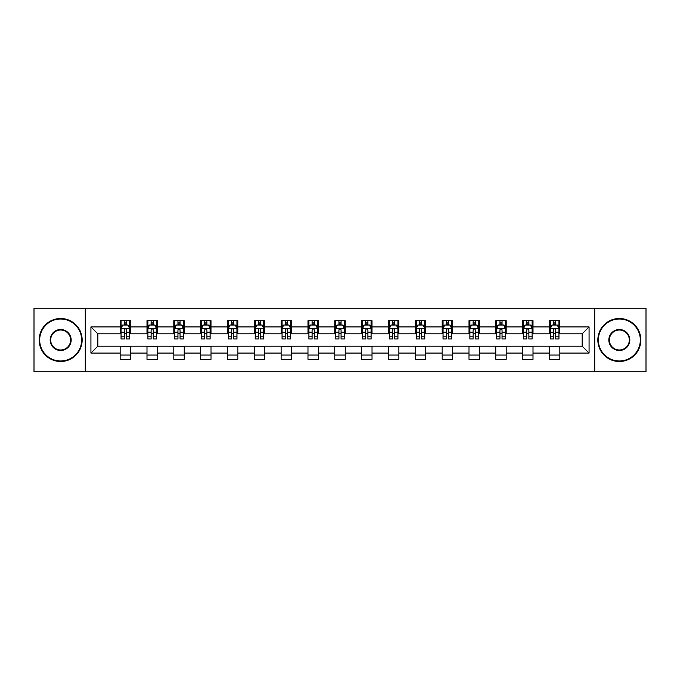 <?xml version="1.0" encoding="UTF-8"?>
<svg xmlns="http://www.w3.org/2000/svg" width="680" height="680" viewBox="0 0 680 680"><rect width="100%" height="100%" fill="white"/><g stroke="black" fill="none" stroke-linecap="round" stroke-linejoin="round"><path stroke-width="1.02" d="M594.745 371.824L646 371.824L646 308.176L594.745 308.176L594.745 371.824L85.255 371.824L85.255 308.176L34 308.176L34 371.824L85.255 371.824M594.745 308.176L85.255 308.176M559.827 326.927L559.827 320.646L549.508 320.646L549.508 326.927L532.992 326.927L532.992 320.646L522.673 320.646L522.673 326.927L506.158 326.927L506.158 320.646L495.839 320.646L495.839 326.927L479.323 326.927L479.323 320.646L469.004 320.646L469.004 326.927L452.489 326.927L452.489 320.646L442.17 320.646L442.17 326.927L425.663 326.927L425.663 320.646L415.335 320.646L415.335 326.927L398.828 326.927L398.828 320.646L388.51 320.646L388.51 326.927L371.994 326.927L371.994 320.646L361.675 320.646L361.675 326.927L345.159 326.927L345.159 320.646L334.841 320.646L334.841 326.927L318.325 326.927L318.325 320.646L308.006 320.646L308.006 326.927L291.49 326.927L291.49 320.646L281.172 320.646L281.172 326.927L264.664 326.927L264.664 320.646L254.337 320.646L254.337 326.927L237.83 326.927L237.83 320.646L227.511 320.646L227.511 326.927L210.995 326.927L210.995 320.646L200.677 320.646L200.677 326.927L184.161 326.927L184.161 320.646L173.842 320.646L173.842 326.927L157.327 326.927L157.327 320.646L147.007 320.646L147.007 326.927L130.492 326.927L130.492 320.646L120.173 320.646L120.173 326.927L90.933 326.927L90.933 353.073L97.818 346.188L120.173 346.188L120.173 359.354L130.492 359.354L130.492 346.188L147.007 346.188L147.007 359.354L157.327 359.354L157.327 346.188L173.842 346.188L173.842 359.354L184.161 359.354L184.161 346.188L200.677 346.188L200.677 359.354L210.995 359.354L210.995 346.188L227.511 346.188L227.511 359.354L237.83 359.354L237.83 346.188L254.337 346.188L254.337 359.354L264.664 359.354L264.664 346.188L281.172 346.188L281.172 359.354L291.49 359.354L291.49 346.188L308.006 346.188L308.006 359.354L318.325 359.354L318.325 346.188L334.841 346.188L334.841 359.354L345.159 359.354L345.159 346.188L361.675 346.188L361.675 359.354L371.994 359.354L371.994 346.188L388.51 346.188L388.51 359.354L398.828 359.354L398.828 346.188L415.335 346.188L415.335 359.354L425.663 359.354L425.663 346.188L442.17 346.188L442.17 359.354L452.489 359.354L452.489 346.188L469.004 346.188L469.004 359.354L479.323 359.354L479.323 346.188L495.839 346.188L495.839 359.354L506.158 359.354L506.158 346.188L522.673 346.188L522.673 359.354L532.992 359.354L532.992 346.188L549.508 346.188L549.508 359.354L559.827 359.354L559.827 346.188L582.182 346.188L582.182 333.812L559.827 333.812L559.827 326.927L589.067 326.927L589.067 353.073L559.827 353.073M549.508 353.073L532.992 353.073M522.673 353.073L506.158 353.073M495.839 353.073L479.323 353.073M469.004 353.073L452.489 353.073M442.17 353.073L425.663 353.073M415.335 353.073L398.828 353.073M388.51 353.073L371.994 353.073M361.675 353.073L345.159 353.073M334.841 353.073L318.325 353.073M308.006 353.073L291.49 353.073M281.172 353.073L264.664 353.073M254.337 353.073L237.83 353.073M227.511 353.073L210.995 353.073M200.677 353.073L184.161 353.073M173.842 353.073L157.327 353.073M147.007 353.073L130.492 353.073M120.173 353.073L90.933 353.073M549.508 326.927L549.508 333.812L532.992 333.812L532.992 326.927M522.673 326.927L522.673 333.812L506.158 333.812L506.158 326.927M495.839 326.927L495.839 333.812L479.323 333.812L479.323 326.927M469.004 326.927L469.004 333.812L452.489 333.812L452.489 326.927M442.17 326.927L442.17 333.812L425.663 333.812L425.663 326.927M415.335 326.927L415.335 333.812L398.828 333.812L398.828 326.927M388.51 326.927L388.51 333.812L371.994 333.812L371.994 326.927M361.675 326.927L361.675 333.812L345.159 333.812L345.159 326.927M334.841 326.927L334.841 333.812L318.325 333.812L318.325 326.927M308.006 326.927L308.006 333.812L291.49 333.812L291.49 326.927M281.172 326.927L281.172 333.812L264.664 333.812L264.664 326.927M254.337 326.927L254.337 333.812L237.83 333.812L237.83 326.927M227.511 326.927L227.511 333.812L210.995 333.812L210.995 326.927M200.677 326.927L200.677 333.812L184.161 333.812L184.161 326.927M173.842 326.927L173.842 333.812L157.327 333.812L157.327 326.927M147.007 326.927L147.007 333.812L130.492 333.812L130.492 326.927M120.173 326.927L120.173 333.812L97.818 333.812L90.933 326.927M97.818 333.812L97.818 346.188M589.067 353.073L582.182 346.188M582.182 333.812L589.067 326.927M120.173 324.947L121.031 324.947M124.304 324.947L126.369 324.947M129.633 324.947L130.492 324.947M120.173 333.633L121.031 333.633M124.304 333.633L126.369 333.633M129.633 333.633L130.492 333.633M120.173 346.366L130.492 346.366M120.173 355.053L130.492 355.053M147.007 346.366L157.327 346.366M147.007 355.053L157.327 355.053M147.007 324.947L147.866 324.947M151.138 324.947L153.204 324.947M156.468 324.947L157.327 324.947M147.007 333.633L147.866 333.633M151.138 333.633L153.204 333.633M156.468 333.633L157.327 333.633M173.842 346.366L184.161 346.366M173.842 355.053L184.161 355.053M173.842 324.947L174.701 324.947M177.973 324.947L180.03 324.947M183.303 324.947L184.161 324.947M173.842 333.633L174.701 333.633M177.973 333.633L180.03 333.633M183.303 333.633L184.161 333.633M200.677 346.366L210.995 346.366M200.677 355.053L210.995 355.053M200.677 324.947L201.535 324.947M204.799 324.947L206.864 324.947M210.137 324.947L210.995 324.947M200.677 333.633L201.535 333.633M204.799 333.633L206.864 333.633M210.137 333.633L210.995 333.633M227.511 346.366L237.83 346.366M227.511 355.053L237.83 355.053M227.511 324.947L228.37 324.947M231.633 324.947L233.699 324.947M236.972 324.947L237.83 324.947M227.511 333.633L228.37 333.633M231.633 333.633L233.699 333.633M236.972 333.633L237.83 333.633M254.337 346.366L264.664 346.366M254.337 355.053L264.664 355.053M254.337 324.947L255.204 324.947M258.468 324.947L260.534 324.947M263.798 324.947L264.664 324.947M254.337 333.633L255.204 333.633M258.468 333.633L260.534 333.633M263.798 333.633L264.664 333.633M281.172 346.366L291.49 346.366M281.172 355.053L291.49 355.053M281.172 324.947L282.03 324.947M285.302 324.947L287.368 324.947M290.632 324.947L291.49 324.947M281.172 333.633L282.03 333.633M285.302 333.633L287.368 333.633M290.632 333.633L291.49 333.633M308.006 346.366L318.325 346.366M308.006 355.053L318.325 355.053M308.006 324.947L308.865 324.947M312.137 324.947L314.202 324.947M317.466 324.947L318.325 324.947M308.006 333.633L308.865 333.633M312.137 333.633L314.202 333.633M317.466 333.633L318.325 333.633M334.841 346.366L345.159 346.366M334.841 355.053L345.159 355.053M334.841 324.947L335.699 324.947M338.971 324.947L341.028 324.947M344.301 324.947L345.159 324.947M334.841 333.633L335.699 333.633M338.971 333.633L341.028 333.633M344.301 333.633L345.159 333.633M361.675 346.366L371.994 346.366M361.675 355.053L371.994 355.053M361.675 324.947L362.534 324.947M365.798 324.947L367.863 324.947M371.135 324.947L371.994 324.947M361.675 333.633L362.534 333.633M365.798 333.633L367.863 333.633M371.135 333.633L371.994 333.633M388.51 346.366L398.828 346.366M388.51 355.053L398.828 355.053M388.51 324.947L389.368 324.947M392.632 324.947L394.697 324.947M397.97 324.947L398.828 324.947M388.51 333.633L389.368 333.633M392.632 333.633L394.697 333.633M397.97 333.633L398.828 333.633M415.335 346.366L425.663 346.366M415.335 355.053L425.663 355.053M415.335 324.947L416.202 324.947M419.466 324.947L421.532 324.947M424.796 324.947L425.663 324.947M415.335 333.633L416.202 333.633M419.466 333.633L421.532 333.633M424.796 333.633L425.663 333.633M442.17 346.366L452.489 346.366M442.17 355.053L452.489 355.053M442.17 324.947L443.029 324.947M446.301 324.947L448.366 324.947M451.631 324.947L452.489 324.947M442.17 333.633L443.029 333.633M446.301 333.633L448.366 333.633M451.631 333.633L452.489 333.633M469.004 346.366L479.323 346.366M469.004 355.053L479.323 355.053M469.004 324.947L469.863 324.947M473.135 324.947L475.201 324.947M478.465 324.947L479.323 324.947M469.004 333.633L469.863 333.633M473.135 333.633L475.201 333.633M478.465 333.633L479.323 333.633M495.839 346.366L506.158 346.366M495.839 355.053L506.158 355.053M495.839 324.947L496.697 324.947M499.97 324.947L502.027 324.947M505.3 324.947L506.158 324.947M495.839 333.633L496.697 333.633M499.97 333.633L502.027 333.633M505.3 333.633L506.158 333.633M522.673 346.366L532.992 346.366M522.673 355.053L532.992 355.053M522.673 324.947L523.532 324.947M526.796 324.947L528.861 324.947M532.134 324.947L532.992 324.947M522.673 333.633L523.532 333.633M526.796 333.633L528.861 333.633M532.134 333.633L532.992 333.633M549.508 346.366L559.827 346.366M549.508 355.053L559.827 355.053M549.508 324.947L550.366 324.947M553.63 324.947L555.696 324.947M558.968 324.947L559.827 324.947M549.508 333.633L550.366 333.633M553.63 333.633L555.696 333.633M558.968 333.633L559.827 333.633M126.369 322.889L124.304 322.889M129.633 336.812L126.369 336.812L126.369 338.971L129.633 338.971L129.633 328.474L127.916 325.031L122.757 325.031L121.031 328.474L121.031 338.971L124.304 338.971L124.304 336.812L121.031 336.812M121.031 328.474L121.031 320.646M129.633 328.474L129.633 320.646M124.304 325.031L124.304 320.646M126.369 320.646L126.369 325.031M126.369 336.812L126.369 329.766C125.681 328.44 124.993 328.44 124.304 329.766L124.304 336.812M60.665 319.014A20.986 20.986 0 0 0 39.678 340A20.986 20.986 0 0 0 60.665 360.986A20.986 20.986 0 0 0 81.642 340A20.986 20.986 0 0 0 60.665 319.014M60.665 361.505A21.505 21.505 0 0 1 39.16 340A21.505 21.505 0 0 1 60.665 318.495A21.505 21.505 0 0 1 82.161 340A21.505 21.505 0 0 1 60.665 361.505M60.665 329.511A10.489 10.489 0 0 1 71.153 340A10.489 10.489 0 0 1 60.665 350.489A10.489 10.489 0 0 1 50.167 340A10.489 10.489 0 0 1 60.665 329.511M60.665 349.979A9.979 9.979 0 0 0 70.635 340A9.979 9.979 0 0 0 60.665 330.021A9.979 9.979 0 0 0 50.685 340A9.979 9.979 0 0 0 60.665 349.979M619.336 319.014A20.986 20.986 0 0 0 598.358 340A20.986 20.986 0 0 0 619.336 360.986A20.986 20.986 0 0 0 640.322 340A20.986 20.986 0 0 0 619.336 319.014M619.336 361.505A21.505 21.505 0 0 1 597.839 340A21.505 21.505 0 0 1 619.336 318.495A21.505 21.505 0 0 1 640.84 340A21.505 21.505 0 0 1 619.336 361.505M619.336 329.511A10.489 10.489 0 0 1 629.833 340A10.489 10.489 0 0 1 619.336 350.489A10.489 10.489 0 0 1 608.846 340A10.489 10.489 0 0 1 619.336 329.511M619.336 349.979A9.979 9.979 0 0 0 629.314 340A9.979 9.979 0 0 0 619.336 330.021A9.979 9.979 0 0 0 609.365 340A9.979 9.979 0 0 0 619.336 349.979M153.204 322.889L151.138 322.889M156.468 336.812L153.204 336.812L153.204 338.971L156.468 338.971L156.468 328.474L154.751 325.031L149.591 325.031L147.866 328.474L147.866 338.971L151.138 338.971L151.138 336.812L147.866 336.812M147.866 328.474L147.866 320.646M156.468 328.474L156.468 320.646M151.138 325.031L151.138 320.646M153.204 320.646L153.204 325.031M153.204 336.812L153.204 329.766C152.516 328.44 151.827 328.44 151.138 329.766L151.138 336.812M180.03 322.889L177.973 322.889M183.303 336.812L180.03 336.812L180.03 338.971L183.303 338.971L183.303 328.474L181.585 325.031L176.418 325.031L174.701 328.474L174.701 338.971L177.973 338.971L177.973 336.812L174.701 336.812M174.701 328.474L174.701 320.646M183.303 328.474L183.303 320.646M177.973 325.031L177.973 320.646M180.03 320.646L180.03 325.031M180.03 336.812L180.03 329.766C179.35 328.44 178.661 328.44 177.973 329.766L177.973 336.812M206.864 322.889L204.799 322.889M210.137 336.812L206.864 336.812L206.864 338.971L210.137 338.971L210.137 328.474L208.411 325.031L203.252 325.031L201.535 328.474L201.535 338.971L204.799 338.971L204.799 336.812L201.535 336.812M201.535 328.474L201.535 320.646M210.137 328.474L210.137 320.646M204.799 325.031L204.799 320.646M206.864 320.646L206.864 325.031M206.864 336.812L206.864 329.766C206.176 328.44 205.487 328.44 204.799 329.766L204.799 336.812M233.699 322.889L231.633 322.889M236.972 336.812L233.699 336.812L233.699 338.971L236.972 338.971L236.972 328.474L235.246 325.031L230.087 325.031L228.37 328.474L228.37 338.971L231.633 338.971L231.633 336.812L228.37 336.812M228.37 328.474L228.37 320.646M236.972 328.474L236.972 320.646M231.633 325.031L231.633 320.646M233.699 320.646L233.699 325.031M233.699 336.812L233.699 329.766C233.01 328.44 232.322 328.44 231.633 329.766L231.633 336.812M260.534 322.889L258.468 322.889M263.798 336.812L260.534 336.812L260.534 338.971L263.798 338.971L263.798 328.474L262.08 325.031L256.921 325.031L255.204 328.474L255.204 338.971L258.468 338.971L258.468 336.812L255.204 336.812M255.204 328.474L255.204 320.646M263.798 328.474L263.798 320.646M258.468 325.031L258.468 320.646M260.534 320.646L260.534 325.031M260.534 336.812L260.534 329.766C259.845 328.44 259.156 328.44 258.468 329.766L258.468 336.812M287.368 322.889L285.302 322.889M290.632 336.812L287.368 336.812L287.368 338.971L290.632 338.971L290.632 328.474L288.915 325.031L283.755 325.031L282.03 328.474L282.03 338.971L285.302 338.971L285.302 336.812L282.03 336.812M282.03 328.474L282.03 320.646M290.632 328.474L290.632 320.646M285.302 325.031L285.302 320.646M287.368 320.646L287.368 325.031M287.368 336.812L287.368 329.766C286.679 328.44 285.991 328.44 285.302 329.766L285.302 336.812M314.202 322.889L312.137 322.889M317.466 336.812L314.202 336.812L314.202 338.971L317.466 338.971L317.466 328.474L315.75 325.031L310.59 325.031L308.865 328.474L308.865 338.971L312.137 338.971L312.137 336.812L308.865 336.812M308.865 328.474L308.865 320.646M317.466 328.474L317.466 320.646M312.137 325.031L312.137 320.646M314.202 320.646L314.202 325.031M314.202 336.812L314.202 329.766C313.514 328.44 312.825 328.44 312.137 329.766L312.137 336.812M341.028 322.889L338.971 322.889M344.301 336.812L341.028 336.812L341.028 338.971L344.301 338.971L344.301 328.474L342.584 325.031L337.416 325.031L335.699 328.474L335.699 338.971L338.971 338.971L338.971 336.812L335.699 336.812M335.699 328.474L335.699 320.646M344.301 328.474L344.301 320.646M338.971 325.031L338.971 320.646M341.028 320.646L341.028 325.031M341.028 336.812L341.028 329.766C340.349 328.44 339.66 328.44 338.971 329.766L338.971 336.812M367.863 322.889L365.798 322.889M371.135 336.812L367.863 336.812L367.863 338.971L371.135 338.971L371.135 328.474L369.41 325.031L364.25 325.031L362.534 328.474L362.534 338.971L365.798 338.971L365.798 336.812L362.534 336.812M362.534 328.474L362.534 320.646M371.135 328.474L371.135 320.646M365.798 325.031L365.798 320.646M367.863 320.646L367.863 325.031M367.863 336.812L367.863 329.766C367.175 328.44 366.486 328.44 365.798 329.766L365.798 336.812M394.697 322.889L392.632 322.889M397.97 336.812L394.697 336.812L394.697 338.971L397.97 338.971L397.97 328.474L396.245 325.031L391.085 325.031L389.368 328.474L389.368 338.971L392.632 338.971L392.632 336.812L389.368 336.812M389.368 328.474L389.368 320.646M397.97 328.474L397.97 320.646M392.632 325.031L392.632 320.646M394.697 320.646L394.697 325.031M394.697 336.812L394.697 329.766C394.009 328.44 393.32 328.44 392.632 329.766L392.632 336.812M421.532 322.889L419.466 322.889M424.796 336.812L421.532 336.812L421.532 338.971L424.796 338.971L424.796 328.474L423.079 325.031L417.92 325.031L416.202 328.474L416.202 338.971L419.466 338.971L419.466 336.812L416.202 336.812M416.202 328.474L416.202 320.646M424.796 328.474L424.796 320.646M419.466 325.031L419.466 320.646M421.532 320.646L421.532 325.031M421.532 336.812L421.532 329.766C420.844 328.44 420.155 328.44 419.466 329.766L419.466 336.812M448.366 322.889L446.301 322.889M451.631 336.812L448.366 336.812L448.366 338.971L451.631 338.971L451.631 328.474L449.913 325.031L444.754 325.031L443.029 328.474L443.029 338.971L446.301 338.971L446.301 336.812L443.029 336.812M443.029 328.474L443.029 320.646M451.631 328.474L451.631 320.646M446.301 325.031L446.301 320.646M448.366 320.646L448.366 325.031M448.366 336.812L448.366 329.766C447.678 328.44 446.989 328.44 446.301 329.766L446.301 336.812M475.201 322.889L473.135 322.889M478.465 336.812L475.201 336.812L475.201 338.971L478.465 338.971L478.465 328.474L476.748 325.031L471.588 325.031L469.863 328.474L469.863 338.971L473.135 338.971L473.135 336.812L469.863 336.812M469.863 328.474L469.863 320.646M478.465 328.474L478.465 320.646M473.135 325.031L473.135 320.646M475.201 320.646L475.201 325.031M475.201 336.812L475.201 329.766C474.512 328.44 473.824 328.44 473.135 329.766L473.135 336.812M502.027 322.889L499.97 322.889M505.3 336.812L502.027 336.812L502.027 338.971L505.3 338.971L505.3 328.474L503.583 325.031L498.414 325.031L496.697 328.474L496.697 338.971L499.97 338.971L499.97 336.812L496.697 336.812M496.697 328.474L496.697 320.646M505.3 328.474L505.3 320.646M499.97 325.031L499.97 320.646M502.027 320.646L502.027 325.031M502.027 336.812L502.027 329.766C501.347 328.44 500.659 328.44 499.97 329.766L499.97 336.812M528.861 322.889L526.796 322.889M532.134 336.812L528.861 336.812L528.861 338.971L532.134 338.971L532.134 328.474L530.409 325.031L525.249 325.031L523.532 328.474L523.532 338.971L526.796 338.971L526.796 336.812L523.532 336.812M523.532 328.474L523.532 320.646M532.134 328.474L532.134 320.646M526.796 325.031L526.796 320.646M528.861 320.646L528.861 325.031M528.861 336.812L528.861 329.766C528.173 328.44 527.485 328.44 526.796 329.766L526.796 336.812M555.696 322.889L553.63 322.889M558.968 336.812L555.696 336.812L555.696 338.971L558.968 338.971L558.968 328.474L557.243 325.031L552.083 325.031L550.366 328.474L550.366 338.971L553.63 338.971L553.63 336.812L550.366 336.812M550.366 328.474L550.366 320.646M558.968 328.474L558.968 320.646M553.63 325.031L553.63 320.646M555.696 320.646L555.696 325.031M555.696 336.812L555.696 329.766C555.008 328.44 554.319 328.44 553.63 329.766L553.63 336.812M129.591 328.389L121.082 328.389M121.031 325.244L122.655 325.244M128.019 325.244L129.633 325.244M124.304 332.197L121.031 332.197M129.633 332.197L126.369 332.197M126.369 323.977L124.304 323.977M156.425 328.389L147.908 328.389M147.866 325.244L149.489 325.244M154.853 325.244L156.468 325.244M151.138 332.197L147.866 332.197M156.468 332.197L153.204 332.197M153.204 323.977L151.138 323.977M183.26 328.389L174.743 328.389M174.701 325.244L176.316 325.244M181.688 325.244L183.303 325.244M177.973 332.197L174.701 332.197M183.303 332.197L180.03 332.197M180.03 323.977L177.973 323.977M210.094 328.389L201.577 328.389M201.535 325.244L203.15 325.244M208.522 325.244L210.137 325.244M204.799 332.197L201.535 332.197M210.137 332.197L206.864 332.197M206.864 323.977L204.799 323.977M236.929 328.389L228.412 328.389M228.37 325.244L229.984 325.244M235.348 325.244L236.972 325.244M231.633 332.197L228.37 332.197M236.972 332.197L233.699 332.197M233.699 323.977L231.633 323.977M263.755 328.389L255.246 328.389M255.204 325.244L256.819 325.244M262.183 325.244L263.798 325.244M258.468 332.197L255.204 332.197M263.798 332.197L260.534 332.197M260.534 323.977L258.468 323.977M290.589 328.389L282.072 328.389M282.03 325.244L283.653 325.244M289.017 325.244L290.632 325.244M285.302 332.197L282.03 332.197M290.632 332.197L287.368 332.197M287.368 323.977L285.302 323.977M317.424 328.389L308.907 328.389M308.865 325.244L310.479 325.244M315.851 325.244L317.466 325.244M312.137 332.197L308.865 332.197M317.466 332.197L314.202 332.197M314.202 323.977L312.137 323.977M344.258 328.389L335.741 328.389M335.699 325.244L337.314 325.244M342.686 325.244L344.301 325.244M338.971 332.197L335.699 332.197M344.301 332.197L341.028 332.197M341.028 323.977L338.971 323.977M371.093 328.389L362.576 328.389M362.534 325.244L364.149 325.244M369.521 325.244L371.135 325.244M365.798 332.197L362.534 332.197M371.135 332.197L367.863 332.197M367.863 323.977L365.798 323.977M397.927 328.389L389.411 328.389M389.368 325.244L390.983 325.244M396.346 325.244L397.97 325.244M392.632 332.197L389.368 332.197M397.97 332.197L394.697 332.197M394.697 323.977L392.632 323.977M424.753 328.389L416.245 328.389M416.202 325.244L417.817 325.244M423.181 325.244L424.796 325.244M419.466 332.197L416.202 332.197M424.796 332.197L421.532 332.197M421.532 323.977L419.466 323.977M451.588 328.389L443.071 328.389M443.029 325.244L444.652 325.244M450.015 325.244L451.631 325.244M446.301 332.197L443.029 332.197M451.631 332.197L448.366 332.197M448.366 323.977L446.301 323.977M478.423 328.389L469.906 328.389M469.863 325.244L471.478 325.244M476.85 325.244L478.465 325.244M473.135 332.197L469.863 332.197M478.465 332.197L475.201 332.197M475.201 323.977L473.135 323.977M505.257 328.389L496.74 328.389M496.697 325.244L498.312 325.244M503.685 325.244L505.3 325.244M499.97 332.197L496.697 332.197M505.3 332.197L502.027 332.197M502.027 323.977L499.97 323.977M532.091 328.389L523.575 328.389M523.532 325.244L525.147 325.244M530.51 325.244L532.134 325.244M526.796 332.197L523.532 332.197M532.134 332.197L528.861 332.197M528.861 323.977L526.796 323.977M558.917 328.389L550.409 328.389M550.366 325.244L551.981 325.244M557.345 325.244L558.968 325.244M553.63 332.197L550.366 332.197M558.968 332.197L555.696 332.197M555.696 323.977L553.63 323.977"/></g></svg>
